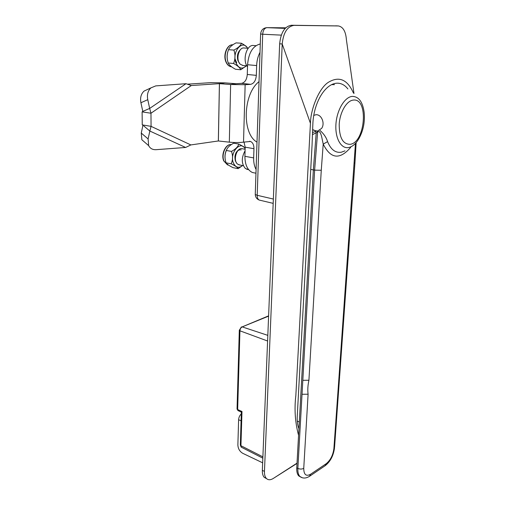 <?xml version="1.0" encoding="UTF-8"?>
<svg xmlns="http://www.w3.org/2000/svg" width="505" height="505" viewBox="0 0 505 505"><rect width="100%" height="100%" fill="white"/><g stroke="black" fill="none" stroke-linecap="round" stroke-linejoin="round"><path stroke-width="0.76" d="M297.016 463.148L273.344 478.412C270.465 480.192 268.123 480.186 266.318 478.387C264.98 476.884 264.355 474.548 264.456 471.386L282.207 43.992C283.381 32.648 287.313 26.443 294.005 25.376L338.47 25.951C343.129 26.898 345.773 31.506 346.411 39.775L353.986 93.513M353.399 92.971C347.465 79.626 339.259 75.99 328.78 82.062C319.147 87.599 310.594 109.206 310.436 123.327L282.207 43.992L279.656 43.815L262.341 470.363C262.246 473.513 262.871 475.843 264.216 477.351L266.596 478.658M279.656 43.815C280.824 32.49 284.757 26.304 291.448 25.25L338.167 25.932M338.211 25.938L335.68 25.818M257.001 142.113C241.901 133.939 242.829 94.145 259.021 81.646M241.333 412.13L241.99 411.499L240.935 445.713L241.365 447.222L241.971 447.531M240.342 444.722L240.935 445.713L262.89 456.867M310.436 123.327L295.854 395.44C294.213 409.138 295.116 422.426 298.569 435.304M298.935 428.701C297.559 425.33 296.997 421.145 297.249 416.145L312.058 145.188L312.848 124.085C313.725 100.893 326.861 81.034 339.505 83.369C342.788 84.057 345.578 85.919 347.882 88.949M334.506 84.67L331.577 84.638M352.2 96.404C358.632 96.449 362.609 101.701 364.13 112.16C365.09 121.56 363.423 130.252 359.131 138.231C356.082 143.584 352.597 146.69 348.677 147.542C341.159 149.089 334.992 138.376 335.926 124.318C336.747 110.273 344.568 97.023 352.2 96.404M300.923 477.168L298.752 475.925C297.249 474.264 296.58 471.601 296.751 467.927L297.862 468.444L314.628 170.147L317.601 132.19C319.918 129.848 321.123 134.841 321.66 136.703L323.206 144.114L327.587 141.634C330.813 149.581 335.389 153.103 341.329 152.207L344.959 150.862M354.933 162.995L340.623 362.634L339.941 363.827L338.988 377.216L339.663 375.985L340.578 363.265M302.817 380.303L308.921 380.259C307.804 385.397 307.526 390.049 308.1 394.216L303.745 468.343C303.827 474.687 306.099 476.663 310.55 474.271L326.205 463.704C330.472 460.213 333.035 455.138 333.9 448.465L338.988 377.216M297.275 421.094L299.307 422.01L296.751 467.927M302.034 394.266L308.1 394.216M317.096 131.193L317.601 132.19L312.456 134.62M299.307 422.01L313.346 169.914L316.206 132.966L315.556 131.382L316.023 131.148M312.532 132.607L315.556 131.382M316.206 131.047L312.639 129.596M313.763 115.367L315.644 114.85M319.962 130.385C323.8 133.787 326.344 137.537 327.587 141.634M255.271 193.964L255.252 194.513L257.197 195.296C257.171 197.701 257.847 199.292 259.223 200.062L260.182 200.289M260.612 33.986L262.701 34.239L257.197 195.296L273.356 199.052M285.723 27.819L266.962 27.655C264.487 28.034 263.067 30.231 262.701 34.239L281.298 35.129M274.55 477.635L297.003 463.413M262.65 462.82L242.772 453.326C239.698 451.495 238.07 448.711 237.874 444.962L238.619 419.724C238.789 417.401 239.679 415.451 241.283 413.873M245.133 148.653C240.304 139.853 229.194 153.312 233.424 163.046C235.715 167.692 238.789 168.518 242.64 165.526L238.152 168.645L233.07 167.654C229.201 165.773 226.871 164.163 226.089 162.831C224.58 158.475 224.668 154.36 226.354 150.484C227.212 147.75 229.649 145.32 233.67 143.193L238.802 144.064C238.007 146.772 235.57 149.221 231.492 151.405C233.013 155.824 232.912 159.959 231.195 163.809C235.134 165.735 237.451 167.351 238.152 168.645M245.146 148.35C244.098 147.088 241.99 145.655 238.802 144.064M236.523 162.831L235.425 161.013C234.219 156.07 235.355 152.295 238.833 149.688M237.085 151.405L236.176 152.459M225.186 159.22C224.618 155.59 225.224 152.182 226.998 148.988M231.195 163.809L226.089 162.831M231.492 151.405L226.354 150.484M234.888 58.694L236.687 62.746M234.894 58.618L236.706 62.746M239.749 50.582L237.413 56.232M243.019 65.499L240.298 64.255C235.482 60.082 238.682 46.851 244.237 48L248.195 48.291M247.5 66.811C242.065 60.196 246.737 44.105 253.693 45.519L255.915 45.677M256.085 169.51C254.362 166.341 253.554 162.471 253.661 157.901L253.958 148.697C253.939 144.866 252.771 142.454 250.442 141.457L243.524 142.145C239.433 142.669 234.699 142.675 229.327 142.164L218.343 140.971L219.404 83.653L191.326 85.534L185.991 83.71L155.761 85.894L150.913 87.883C147.889 90.717 146.841 94.65 147.769 99.674L140.92 102.749C140.005 97.787 141.046 93.898 144.058 91.089L148.072 89.208M147.769 99.674L149.669 108.43L142.801 111.397L140.92 102.749M191.326 85.534L150.97 113.234L142.113 111.883L142.801 111.397M218.343 140.971L190.852 144.929L185.613 147.466L149.846 131.041L151.064 126.351L150.97 113.234L149.669 108.43L185.991 83.71M247.28 74.462L256.325 75.371C255.839 80.592 253.939 83.578 250.619 84.335L241.586 83.344C244.912 82.605 246.812 79.645 247.28 74.462L247.564 64.741C248.637 52.76 252.872 45.835 260.277 43.979M256.325 75.371L256.647 65.562C256.837 60.644 257.96 56.232 259.999 52.324M254.911 173L252.437 172.514C247.494 170.198 244.982 164.8 244.912 156.316L245.177 147.182L244.029 142.069M219.404 83.653L230.64 84.512L245.146 84.72L250.619 84.335M187.481 84.165L210.598 82.662L224.965 82.877L236.05 83.723L241.586 83.344M190.852 144.929L151.064 126.351L142.252 124.88L142.113 111.883M143.761 125.903L149.846 131.041L148.104 138.938L148.659 145.636C150.162 148.502 152.649 149.852 156.108 149.682L185.613 147.466M146.16 143.477L141.855 139.752L141.261 133.067L148.104 138.938M143.041 125.259L142.252 124.88M142.947 125.215L141.261 133.067M241.264 149.846C238.032 149.48 235.917 151.721 234.92 156.569M239.806 164.983L237.678 164.175C232.477 160.565 236.99 146.488 242.608 148.811L245.121 149.246M248.233 169.579L245.386 168.5C241.371 163.74 241.27 157.831 245.077 150.774M247.677 48.253C242.413 38.961 231.656 51.895 235.886 62.664C238.638 68.579 242.135 69.627 246.371 65.808L240.765 69.759L235.475 69.254C231.46 67.058 229.055 64.975 228.254 62.999C226.682 58.479 226.777 54.041 228.544 49.679C229.421 47.268 231.946 45.002 236.119 42.874L241.466 43.247C240.651 45.627 238.126 47.912 233.891 50.09C235.469 54.673 235.362 59.142 233.569 63.478C237.659 65.738 240.058 67.828 240.765 69.759M247.778 48.265C246.591 46.611 244.489 44.939 241.466 43.247M239.648 63.497L237.962 60.764C236.75 55.929 237.653 52.16 240.664 49.452M227.572 60.55C226.739 57.021 226.991 53.58 228.329 50.241M233.569 63.478L228.254 62.999M233.891 50.09L228.544 49.679M313.637 130.239L317.506 131.148L321.603 128.409C325.416 123.264 321.212 113.77 315.587 114.793M241.472 447.323L240.904 446.773M262.341 470.363L264.456 471.386M294.005 25.376L291.448 25.25M238.404 410.78L237.659 409.549L239.938 330.813L267.593 341.008M239.313 330.055L239.938 330.813C240.121 328.913 240.872 327.606 242.179 326.887L268.616 315.84M241.99 411.499L237.659 409.549L237.06 408.64M268.603 316.143L242.179 326.887L267.82 335.358M350.154 144.31C365.386 142.644 368.833 97.705 353.222 100.097C346.645 100.684 339.928 112.104 339.209 124.198C339.196 137.606 342.844 144.31 350.154 144.31M350.672 147.384C339.777 160.028 330.623 158.936 323.206 144.114L321.268 170.261L308.921 380.259M339.941 363.827L355.457 143.382M354.27 163.241L354.952 162.705L356.151 142.599M333.9 448.465L334.569 447.039L339.619 376.642M309.597 476.247L325.138 465.717L326.205 463.704M310.733 169.409L314.628 170.147L321.268 170.261M302.23 477.724L299.863 476.449C298.36 474.788 297.691 472.118 297.862 468.444C300.046 469.29 302.009 469.259 303.745 468.343M298.752 475.925L299.863 476.449C302.647 478.607 305.86 478.563 309.489 476.316L310.55 474.271M285.155 28.4L266.962 27.655L285.723 27.825M241.068 420.816L238.619 419.724M228.399 165.034L227.477 164.857L223.728 160.893C220.761 154.347 225.697 143.66 231.347 144.575C225.937 143.729 221.057 154.511 223.955 161L227.477 164.857L228.487 165.097M247.564 64.741L256.647 65.562M244.912 156.316L253.661 157.901M253.958 148.697L245.177 147.182M243.524 142.145L245.146 84.72M229.327 142.164L230.64 84.512L236.05 83.723M218.381 140.971L219.441 83.653L224.965 82.877M231.58 66.799L231.145 66.761C228.752 66.288 226.96 64.533 225.767 61.477C222.951 54.489 227.256 44.175 232.855 44.781C227.496 44.188 223.242 54.597 226.025 61.572C227.181 64.577 228.885 66.306 231.145 66.761L231.593 66.811M264.216 477.351L266.318 478.387M241.302 412.086L237.994 410.59L237.047 409.025L239.307 330.371L241.403 326.893M241.339 412.036L240.329 445.145L241.365 447.222L262.84 458.168M337.801 83.18L339.505 83.369M325.252 465.642C330.422 461.519 333.515 455.56 334.525 447.777M266.823 27.655C263.137 28.009 261.066 30.148 260.612 34.062L255.252 194.513C255.448 197.209 256.774 199.058 259.223 200.062L273.18 203.37M242.545 65.454L246.882 65.852M144.058 91.089L150.913 87.883M252.437 172.514L255.959 173.202M250.442 141.457L249.476 141.293M148.659 145.636L141.855 139.752M238.739 164.781L243.296 165.653M246.775 169.295L248.63 169.655"/></g></svg>
